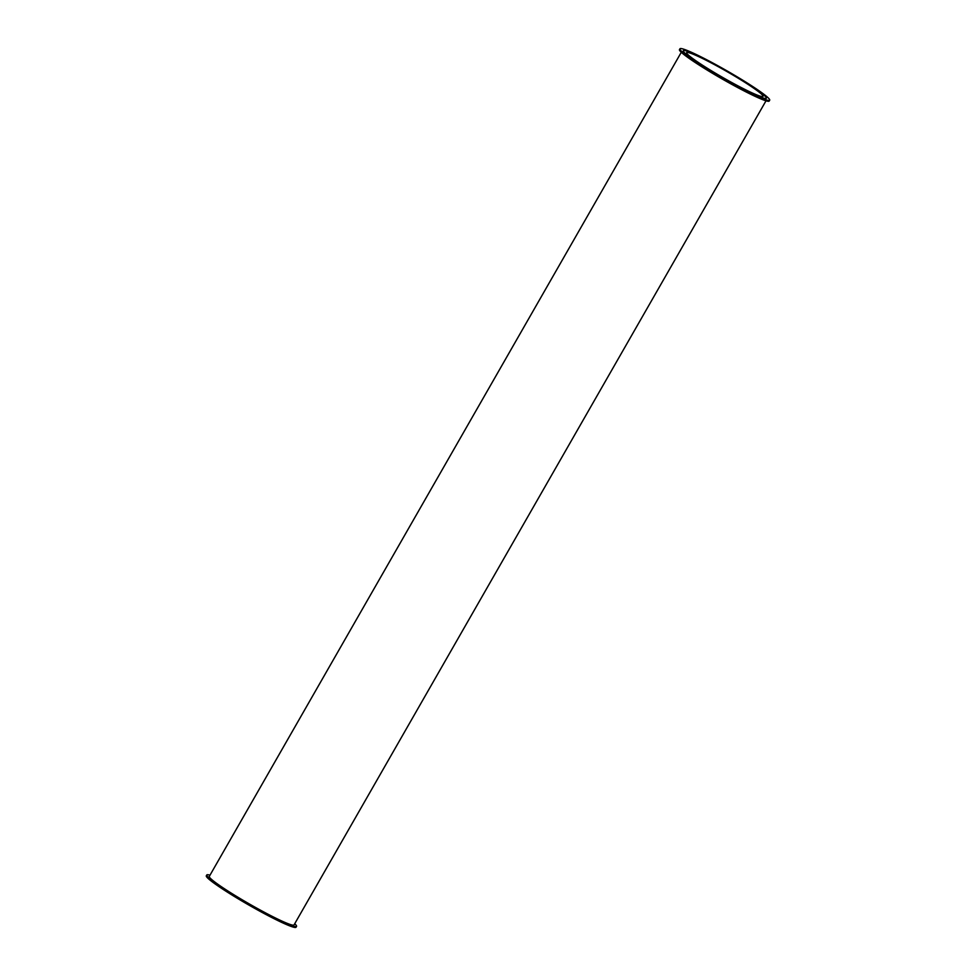 <?xml version="1.0" encoding="UTF-8"?>
<svg xmlns="http://www.w3.org/2000/svg" width="976" height="976" viewBox="0 0 976 976"><rect width="100%" height="100%" fill="white"/><g stroke="black" fill="none" stroke-linecap="round" stroke-linejoin="round"><path stroke-width="1.46" d="M294.715 923.723A51.704 4.233 -150.2 0 1 296.533 926.37A51.704 4.233 -150.2 0 1 249.551 904.349A51.704 4.233 -150.2 0 1 206.79 874.972A51.704 4.233 -150.2 0 1 209.986 875.191M206.79 874.972L206.314 875.801A51.704 4.233 29.8 0 0 249.075 905.179A51.704 4.233 29.8 0 0 296.057 927.2L296.533 926.37M681.285 52.277L209.291 876.411A48.824 4.002 29.8 0 0 249.673 904.142A48.824 4.002 29.8 0 0 294.032 924.931L766.014 100.809M679.943 48.8L679.467 49.63A51.704 4.233 29.8 0 0 740.808 89.219A51.704 4.233 29.8 0 0 769.21 101.028L769.686 100.199A51.704 4.233 -150.2 0 1 741.284 88.389A51.704 4.233 -150.2 0 1 679.943 48.8A51.704 4.233 -150.2 0 1 726.925 70.821A51.704 4.233 -150.2 0 1 769.686 100.199M740.064 87.352A47.861 3.916 -150.2 0 1 683.285 50.715A47.861 3.916 -150.2 0 1 726.766 71.089A47.861 3.916 -150.2 0 1 766.343 98.283A47.861 3.916 -150.2 0 1 740.064 87.352A47.861 3.916 -150.2 0 1 683.285 50.715A47.861 3.916 -150.2 0 1 726.766 71.089A47.861 3.916 -150.2 0 1 766.343 98.283A47.861 3.916 -150.2 0 1 740.064 87.352M738.832 86.315A44.018 3.611 -150.2 0 1 686.628 52.631A44.018 3.611 -150.2 0 1 726.608 71.37A44.018 3.611 -150.2 0 1 763.012 96.368A44.018 3.611 -150.2 0 1 738.832 86.315"/></g></svg>
